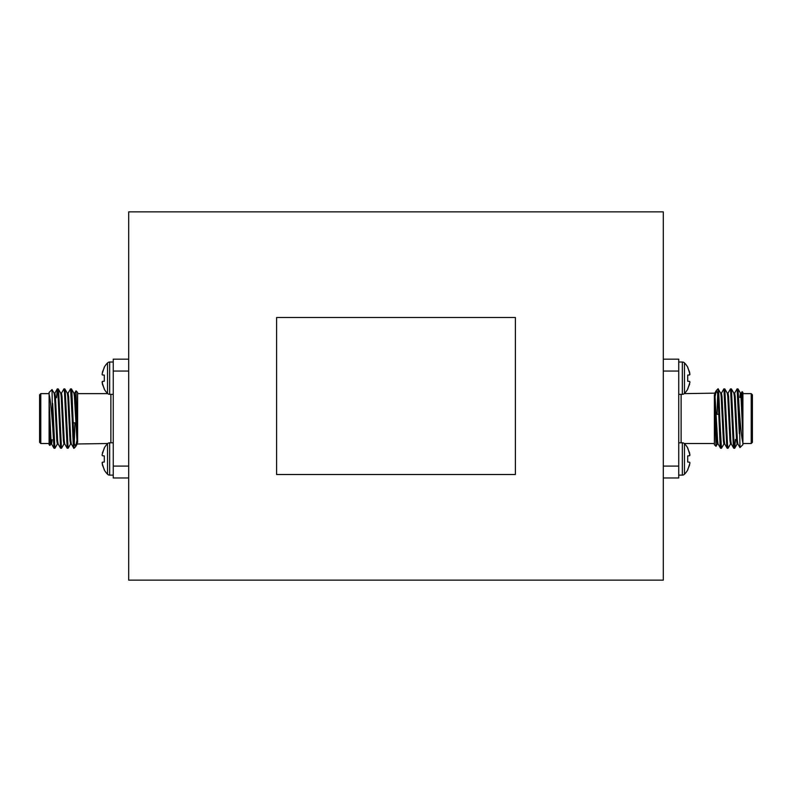 <?xml version="1.0" encoding="UTF-8"?>
<svg xmlns="http://www.w3.org/2000/svg" width="792" height="792" viewBox="0 0 792 792"><rect width="100%" height="100%" fill="white"/><g stroke="black" fill="none" stroke-linecap="round" stroke-linejoin="round"><path stroke-width="1.19" d="M663.3 580.14L663.3 211.86L128.7 211.86L128.7 580.14L663.3 580.14M515.384 474.497L515.384 317.503L276.616 317.503L276.616 474.497L515.384 474.497M109.672 475.121L109.672 442.807A2.99 2.99 0 0 0 107.534 443.698A21.76 21.76 0 0 0 104.306 447.896L102.049 454.925L102.356 455.727L104.306 455.905L104.306 462.023L102.356 462.201L102.049 463.003L104.306 470.032A21.76 21.76 0 0 0 107.534 474.23A2.99 2.99 0 0 0 109.672 475.121L113.256 475.121M107.534 443.698L107.534 474.23M102.356 453.044L104.306 448.331M102.356 464.884L104.306 469.597L102.356 464.884L102.356 462.201M107.534 362.914A2.99 2.99 0 0 1 109.672 362.023L109.672 394.337A2.99 2.99 0 0 1 107.534 393.446L107.534 362.914A21.76 21.76 0 0 0 104.306 367.112L102.049 374.141L102.356 374.943L104.306 375.121L104.306 381.239L102.356 381.417L102.049 382.219L104.306 389.248A21.76 21.76 0 0 0 107.534 393.446M102.356 372.26L104.306 367.547M102.356 384.1L104.306 388.813L102.356 384.1L102.356 381.417M40.788 443.52L39.6 442.332L39.6 394.812L40.788 393.624L40.788 443.52L49.104 443.52M76.022 390.842L77.616 392.436L77.616 437.649L76.022 390.842L74.596 393.228M75.458 399.96L75.161 410.276M52.668 426.225L52.044 418.572C51.094 406.514 50.124 398.425 49.104 394.297L49.104 392.436L52.024 389.575L52.668 426.225L53.985 448.213L54.945 448.213L57.44 443.916M49.886 445.49L49.104 444.708L49.104 428.818L49.886 445.49L50.837 443.916M67.993 393.228L70.557 388.872L72.201 418.572C72.824 436.333 73.409 451.618 74.052 447.787M70.557 388.872L71.448 388.931L71.933 392.852L74.052 443.035L75.715 446.549L77.289 438.56M52.668 403.465L54.876 448.272M56.529 397.723L57.281 388.931L57.905 392.852L60.588 448.213L61.548 448.213L64.033 443.916M57.351 388.872L58.252 388.931L58.727 392.852L61.479 448.272M61.4 393.228L63.954 388.872L64.508 392.852L67.181 448.213L68.152 448.213L70.636 443.916M63.954 388.872L64.845 388.931L65.33 392.852L68.082 448.272M104.306 381.239L104.306 375.121M102.356 374.943L102.049 374.141M104.306 462.023L104.306 455.905M102.356 455.727L102.049 454.925M128.7 477.972L113.256 477.972L113.256 466.092L128.7 466.092L128.7 371.052L113.256 371.052L113.256 359.172L128.7 359.172M67.251 393.159L68.082 393.159L68.627 396.564L70.825 440.58L71.3 443.916L73.854 448.272L74.052 443.035M49.104 394.297L49.104 428.818M77.616 437.649L77.616 441.639M71.448 388.931L73.933 393.228L74.408 396.564L77.151 443.985L107.732 443.52M113.256 466.092L113.256 371.052M74.884 422.849L74.27 444.302M49.104 400.762L51.025 440.58L51.579 443.985L52.193 439.718M54.054 393.159L54.876 393.159L55.43 396.564L57.628 440.58L58.093 443.916L60.588 448.213M60.657 393.159L61.479 393.159L62.033 396.564L64.231 440.58L64.697 443.916L67.181 448.213M73.854 393.159L74.676 393.159L75.23 396.564L77.616 442.56M49.104 418.572L50.203 440.58L50.757 443.985L51.579 443.985M51.163 442.134L51.371 439.718M52.024 389.575L54.133 393.228L54.608 396.564L56.806 440.58L57.351 443.985L58.182 443.985M58.252 388.931L60.736 393.228L61.202 396.564L63.4 440.58L63.954 443.985L64.776 443.985M64.845 388.931L67.34 393.228L67.805 396.564L70.003 440.58L70.557 443.985L71.379 443.985M682.328 362.023L682.328 394.337A2.99 2.99 0 0 0 684.466 393.446A21.76 21.76 0 0 0 687.694 389.248L689.951 382.219L689.644 381.417L687.694 381.239L687.694 375.121L689.644 374.943L689.951 374.141L687.694 367.112A21.76 21.76 0 0 0 684.466 362.914A2.99 2.99 0 0 0 682.328 362.023L678.744 362.023M684.466 393.446L684.466 362.914M689.644 384.1L687.694 388.813M689.644 372.26L687.694 367.547L689.644 372.26L689.644 374.943M684.466 474.23A2.99 2.99 0 0 1 682.328 475.121L682.328 442.807A2.99 2.99 0 0 1 684.466 443.698L684.466 474.23A21.76 21.76 0 0 0 687.694 470.032L689.951 463.003L689.644 462.201L687.694 462.023L687.694 455.905L689.644 455.727L689.951 454.925L687.694 447.896A21.76 21.76 0 0 0 684.466 443.698M689.644 464.884L687.694 469.597M689.644 453.044L687.694 448.331L689.644 453.044L689.644 455.727M751.212 393.624L752.4 394.812L752.4 442.332L751.212 443.52L751.212 393.624L742.896 393.624M715.978 446.302L714.384 444.708L714.384 399.495L715.978 446.302L717.404 443.916M739.332 410.919L739.956 418.572C740.906 430.63 741.876 438.718 742.896 442.847L742.896 444.708L739.976 447.569L739.332 410.919L738.015 388.931L737.055 388.931L734.56 393.228M742.114 391.654L742.896 392.436L742.896 408.325L742.114 391.654L741.163 393.228M724.007 443.916L721.443 448.272L719.799 418.572C719.176 400.811 718.591 385.526 717.948 389.357M721.443 448.272L720.552 448.213L720.067 444.292L717.948 394.109L716.285 390.595L714.711 398.584M739.332 433.679L737.124 388.872M735.471 439.421L734.719 448.213L734.095 444.292L731.412 388.931L730.452 388.931L727.967 393.228M734.649 448.272L733.748 448.213L733.273 444.292L730.521 388.872M730.6 443.916L728.046 448.272L727.492 444.292L724.819 388.931L723.848 388.931L721.363 393.228M728.046 448.272L727.155 448.213L726.67 444.292L723.918 388.872M687.694 455.905L687.694 462.023M689.644 462.201L689.951 463.003M687.694 375.121L687.694 381.239L689.644 381.417L689.951 382.219M663.3 359.172L678.744 359.172L678.744 371.052L663.3 371.052L663.3 466.092L678.744 466.092L678.744 477.972L663.3 477.972M724.749 443.985L723.918 443.985L723.373 440.58L721.175 396.564L720.7 393.228L718.146 388.872L717.948 394.109M742.896 442.847L742.896 408.325M714.384 399.495L714.384 395.505M720.552 448.213L718.067 443.916L717.592 440.58L714.849 393.159L684.268 393.624M678.744 371.052L678.744 466.092M717.116 414.295L717.73 392.842M742.896 436.382L740.975 396.564L740.421 393.159L739.807 397.426M737.946 443.985L737.124 443.985L736.57 440.58L734.372 396.564L733.907 393.228L731.412 388.931M731.343 443.985L730.521 443.985L729.967 440.58L727.769 396.564L727.303 393.228L724.819 388.931M718.146 443.985L717.324 443.985L716.77 440.58L714.384 394.584M742.896 418.572L741.797 396.564L741.243 393.159L740.421 393.159M740.837 395.01L740.629 397.426M739.976 447.569L737.867 443.916L737.392 440.58L735.194 396.564L734.649 393.159L733.818 393.159M733.748 448.213L731.264 443.916L730.798 440.58L728.6 396.564L728.046 393.159L727.224 393.159M727.155 448.213L724.66 443.916L724.195 440.58L721.997 396.564L721.443 393.159L720.621 393.159M110.88 442.807L110.88 394.337M681.12 394.337L681.12 442.807M75.676 422.849L73.171 422.849M77.616 393.624L107.732 393.624M49.104 393.624L40.788 393.624M109.672 442.807L113.256 442.807M109.672 362.023L113.256 362.023M109.672 394.337L113.256 394.337M75.507 446.817L74.052 448.272M56.232 397.426L55.489 397.426M53.985 448.213L51.5 443.916M57.281 388.931L54.797 393.228M77.24 443.916L75.715 446.549M716.324 414.295L718.829 414.295M714.384 443.52L684.268 443.52M742.896 443.52L751.212 443.52M682.328 394.337L678.744 394.337M682.328 475.121L678.744 475.121M682.328 442.807L678.744 442.807M716.493 390.327L717.948 388.872M735.768 439.718L736.511 439.718M738.015 388.931L740.5 393.228M734.719 448.213L737.203 443.916M714.76 393.228L716.285 390.595"/></g></svg>
